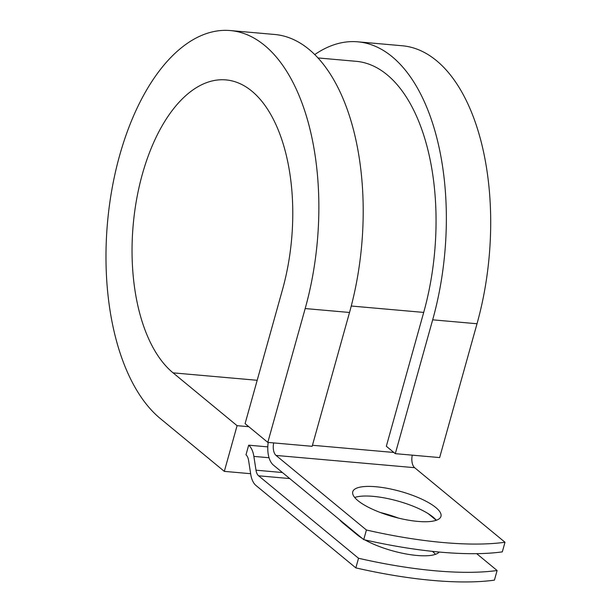 <?xml version="1.0" encoding="UTF-8"?>
<svg xmlns="http://www.w3.org/2000/svg" width="611" height="611" viewBox="0 0 611 611"><rect width="100%" height="100%" fill="white"/><g stroke="black" fill="none" stroke-linecap="round" stroke-linejoin="round"><path stroke-width="0.92" d="M439.217 552.046A45.794 13.167 -164.4 0 1 417 555.468A45.794 13.167 -164.4 0 1 364.843 539.88M362.018 538.207A45.794 13.167 -164.4 0 1 357.053 534.686L343 523.092A45.794 13.167 -164.4 0 1 339.594 519.709M417.863 521.404A45.794 13.167 15.6 0 0 440.959 516.387A45.794 13.167 15.6 0 0 421.032 498.813A45.794 13.167 15.6 0 0 375.849 486.738A45.794 13.167 15.6 0 0 352.753 491.756A45.794 13.167 15.6 0 0 372.679 509.33A45.794 13.167 15.6 0 0 417.863 521.404M436.323 520.274A45.794 13.167 15.6 0 0 373.161 496.353A45.794 13.167 15.6 0 0 354.708 497.484M268.214 442.425A20.858 10.861 95.1 0 0 273.369 465.063L363.736 539.628A203.692 58.557 -164.4 0 0 502.311 551.87L504.999 542.255L414.632 467.69A10.433 5.43 95.1 0 1 412.28 455.157M363.736 539.628L366.417 530.004L276.057 455.439A10.433 5.43 95.1 0 1 273.697 442.914M432.458 551.374A45.794 13.167 -164.4 0 1 435.46 554.337M258.598 475.801A10.433 5.43 -84.9 0 1 256.001 470.195L253.87 456.402A20.858 10.861 95.1 0 0 248.677 445.182L245.989 454.805A10.433 5.43 95.1 0 1 248.585 460.411L250.716 474.205A20.858 10.861 -84.9 0 0 255.91 485.424L355.839 567.886A203.692 58.557 15.6 0 0 494.421 580.137L497.102 570.514A203.692 58.557 15.6 0 1 358.527 558.263L258.598 475.801L289.729 478.558M380.393 512.522A45.794 13.167 -164.4 0 1 398.403 518.082M428.151 513.614L436.254 520.297M476.687 553.665L497.102 570.514M366.417 530.004A203.692 58.557 15.6 0 0 504.999 542.255M355.839 567.886L358.527 558.263M248.677 445.182L267.794 446.87M317.827 57.923L355.976 61.299A182.674 95.125 95.1 0 1 423.698 312.42L386.335 446.259L395.302 453.66L439.645 457.578L477.015 323.746A202.226 105.313 95.1 0 0 402.038 45.741L357.695 41.815A202.226 105.313 95.1 0 1 432.672 319.82L395.302 453.66M305.179 308.555L267.809 442.395L312.16 446.313L349.523 312.473A202.226 105.313 95.1 0 0 274.553 34.468L230.202 30.55A202.226 105.313 95.1 0 1 305.179 308.555L349.523 312.473M257.185 380.286L173.073 372.855A152.689 79.514 95.1 0 1 136.658 199.11A152.689 79.514 95.1 0 1 225.841 79.896A152.689 79.514 95.1 0 1 282.45 289.797L245.087 423.637L267.809 442.395M173.073 372.855L237.083 425.676L224.321 471.371L160.311 418.55A202.226 105.313 95.1 0 1 112.088 188.44A202.226 105.313 95.1 0 1 230.202 30.55M314.665 54.639A202.226 105.313 95.1 0 1 357.695 41.815M224.321 471.371L250.64 473.701M248.807 426.707L237.083 425.676M276.057 455.439L414.632 467.69M256.001 470.195L282.419 472.532M253.87 456.402L269.054 457.746M312.45 445.274L393.858 452.468M351.264 306.019L423.698 312.42M432.672 319.82L477.015 323.746"/></g></svg>
